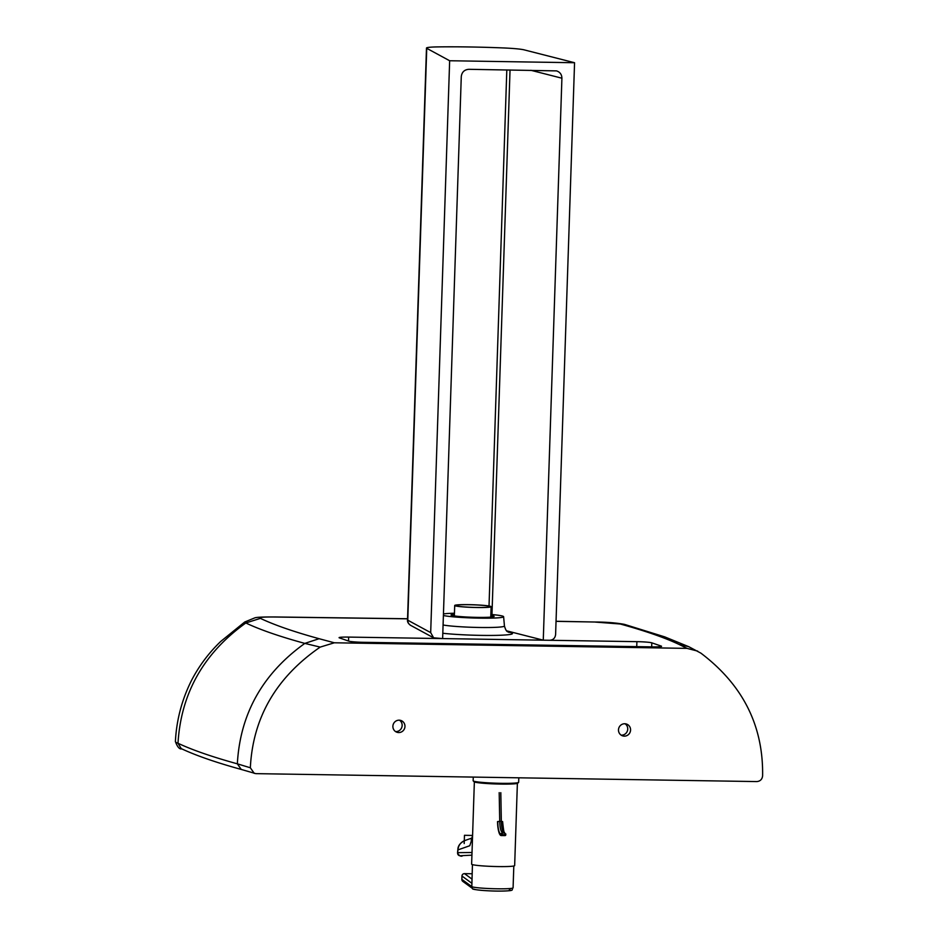 <?xml version="1.0" encoding="UTF-8"?>
<svg xmlns="http://www.w3.org/2000/svg" width="938" height="938" viewBox="0 0 938 938"><rect width="100%" height="100%" fill="white"/><g stroke="black" fill="none" stroke-linecap="round" stroke-linejoin="round"><path stroke-width="1.41" d="M241.23 769.441L237.349 763.825A2055.733 150.561 -178.1 0 1 177.997 743.259L181.233 748.618C196.054 755.571 216.092 762.524 241.371 769.477L255.793 773.639L756.778 781.577C760.202 781.284 762.148 779.396 762.606 775.89C763.403 725.778 742.826 684.869 700.885 653.141L688.855 646.739M490.82 615.457A21.527 1.571 -178.1 0 1 494.103 616.407A21.527 1.571 -178.1 0 1 475.027 617.333A21.527 1.571 -178.1 0 1 451.635 615.363A21.527 1.571 -178.1 0 1 451.072 614.976A21.527 1.571 -178.1 0 1 454.414 614.249M621.144 735.146A6.214 6.027 109.1 0 0 625.083 723.773M630.571 730.045A6.214 6.027 -70.9 0 1 622.492 735.814A6.214 6.027 -70.9 0 1 618.834 727.97A6.214 6.027 -70.9 0 1 630.571 730.045M395.555 731.57A6.214 6.027 109.1 0 0 399.494 720.196M404.97 726.469A6.214 6.027 -70.9 0 1 396.903 732.238A6.214 6.027 -70.9 0 1 393.233 724.394A6.214 6.027 -70.9 0 1 404.97 726.469M348.526 641.041L348.666 637.09A12.417 0.915 1.9 0 0 339.075 637.664A12.417 0.915 1.9 0 0 339.404 637.875L348.819 641.146A12.417 0.915 1.9 0 0 363.733 642.319L651.98 646.88A12.417 0.915 1.9 0 0 661.56 646.317A12.417 0.915 1.9 0 0 661.231 646.094L661.22 646.517M348.666 637.09L636.902 641.662L636.738 646.645M651.676 646.88L651.816 642.835A12.417 0.915 1.9 0 0 636.902 641.662M651.816 642.835L661.231 646.094M254.28 773.404L250.34 767.776C252.85 717.687 276.135 677.459 320.175 647.103L334.327 642.788L687.026 648.369L697.696 651.113M334.327 642.788L319.096 638.708C294.075 631.837 274.506 625.06 260.389 618.365C257.927 617.333 263.003 616.887 275.608 617.028L275.197 616.958C263.344 616.887 256.52 617.192 254.737 617.896L244.724 622.011L245.815 622.984C203.605 653.27 180.999 693.37 177.997 743.259A99.346 7.281 -178.1 0 1 175.394 741.501A99.346 7.281 -178.1 0 1 175.394 741.489C177.364 746.988 179.486 749.439 181.784 748.841M250.34 767.776L237.349 763.825C240.105 713.853 262.593 673.707 304.815 643.398L320.175 647.103M443.44 613.944A31.048 2.275 -178.1 0 1 454.449 613.241M490.855 614.449A31.048 2.275 -178.1 0 1 503.612 616.7A31.048 2.275 -178.1 0 1 478.017 618.107A31.048 2.275 -178.1 0 1 443.393 615.492M319.096 638.708L304.815 643.398C279.676 636.527 260.002 629.715 245.826 622.973L260.389 618.365M275.197 616.958L407.561 618.752M556.035 621.343L595.138 622.023C606.136 622.046 615.762 622.809 624.028 624.286L625.048 624.556M595.595 622.105L624.028 624.286M619.268 623.735C644.758 630.735 664.702 637.641 679.112 644.453L688.75 646.681M473.209 780.897L474.007 781.741A21.937 1.606 1.9 0 0 500.892 784.086A21.937 1.606 1.9 0 0 517.741 783.195L518.597 782.398A22.77 1.665 -178.1 0 1 501.115 783.324A22.77 1.665 -178.1 0 1 473.209 780.897A22.77 1.665 -178.1 0 1 473.151 780.768L473.268 777.086M518.808 777.813L518.655 782.28A22.77 1.665 -178.1 0 1 518.597 782.398M474.358 781.952L471.626 864.156A21.527 1.571 1.9 0 0 498.066 866.571A21.527 1.571 1.9 0 0 514.657 865.586L517.377 783.382M472.435 864.625L471.826 886.633A2.486 2.462 126.1 0 0 472.834 888.708C470.466 889.306 484.958 891.217 500.634 891.1C516.838 890.725 510.565 889.998 513.086 887.84A20.695 1.513 -178.1 0 1 493.458 888.708A20.695 1.513 -178.1 0 1 471.826 886.633L461.859 879.363A2.486 2.462 126.1 0 0 462.856 881.427L472.834 888.708M471.216 840.108L472.576 835.664M457.908 849.312A5.792 3.025 6.2 0 0 457.896 849.359A5.792 3.025 6.2 0 0 457.932 849.898C458.342 845.619 460.452 842.57 464.287 840.753M472.013 852.513L457.638 852.654A5.792 3.025 6.2 0 1 457.603 852.114L457.896 849.359C457.967 845.759 460.277 842.816 464.826 840.542L471.896 838.056M464.193 843.567L464.462 835.301L472.576 835.453M501.924 833.776L500.927 833.882L500.951 834.714L501.947 834.609L502.451 832.264M505.781 834.726L504.152 832.276L502.534 832.252L500.927 833.882A14.41 3.318 -89.1 0 1 497.726 821.536L501.326 821.348A12.757 2.943 -89.1 0 0 503.987 832.276M505.781 833.929L505.148 833.823L505.781 834.785A0.832 0.809 82 0 1 505.09 835.594A0.832 0.832 0 0 0 505.805 834.761L505.148 833.823M455.176 605.807A18.209 1.337 -178.1 0 1 454.707 605.479A18.209 1.337 -178.1 0 1 472.951 604.752A18.209 1.337 -178.1 0 1 491.113 606.687A18.209 1.337 -178.1 0 1 474.968 607.484A18.209 1.337 -178.1 0 1 455.176 605.807M455.985 605.819A17.388 1.278 -178.1 0 1 455.528 605.502A17.388 1.278 -178.1 0 1 472.951 604.811A17.388 1.278 -178.1 0 1 490.281 606.663A17.388 1.278 -178.1 0 1 474.874 607.414A17.388 1.278 -178.1 0 1 455.985 605.819M430.683 632.611L449.654 60.747L574.56 62.729L555.601 634.592C555.132 638.086 553.186 639.986 549.738 640.279L543.266 640.173L561.909 78.206C561.792 74.477 559.998 72.027 556.515 70.889L468.789 69.306C464.369 69.682 461.859 72.12 461.273 76.611L442.63 638.579L433.614 637.817L430.683 632.611L407.772 620.194A24.834 1.817 -178.1 0 1 407.514 619.924C407.233 621.906 408.311 623.735 410.738 625.412A5.792 5.722 -61.5 0 1 407.772 620.194L426.743 48.319A24.834 1.817 -178.1 0 1 426.485 48.049A24.834 1.817 -178.1 0 1 437.929 46.9A101.07 7.398 -178.1 0 1 503.214 47.932A24.834 1.817 -178.1 0 1 524.119 49.855L574.56 62.729M449.654 60.747L426.743 48.319M506.661 630.84L543.266 640.173M679.112 644.453L687.026 648.369M275.608 617.028L407.549 618.822M442.806 633.267A40.404 2.955 1.9 0 0 495.147 635.389A40.404 2.955 1.9 0 0 508.279 632.083M508.924 632.388C508.103 631.04 506.696 633.619 504.445 625.998A32.185 2.357 -178.1 0 1 479.283 627.475A32.185 2.357 -178.1 0 1 443.076 624.978M474.218 889.177A18.209 1.337 1.9 0 0 496.483 891.065A18.209 1.337 1.9 0 0 509.369 889.728M471.943 883.338L461.965 876.057A2.486 2.462 -53.9 0 1 464.521 873.641L464.474 873.641A2.486 2.486 0 0 0 461.953 876.033L461.859 879.316A2.486 2.486 0 0 0 462.856 881.427M471.955 879.07L464.521 873.641L472.131 873.759L464.427 873.641M457.638 852.665L457.932 849.898L469.774 845.724L472.518 837.446M457.603 852.114A5.792 5.792 0 0 0 457.568 852.654L457.556 853.24C459.409 855.925 461.062 856.781 462.551 855.819L460.042 855.749A2.486 2.451 -92.9 0 1 457.627 853.228L457.627 853.252M460.042 855.749L471.92 855.163M502.721 832.967L504.327 832.991M498.148 821.723L497.539 821.594A15.313 3.529 90.9 0 0 500.951 834.714A0.832 0.809 82 0 0 501.748 835.547L501.947 834.609L505.16 834.656L504.972 835.606A0.832 0.809 82 0 0 505.09 835.594L504.832 835.606A16.145 3.717 90.9 0 1 504.703 835.594M501.748 835.547L504.972 835.606A16.145 3.717 90.9 0 1 504.832 835.606L501.607 835.559A16.145 3.717 -89.1 0 0 501.748 835.547M502.428 832.252A12.757 2.943 90.9 0 1 499.72 821.325L499.192 792.645M500.81 792.669L501.326 821.348L502.557 821.606M530.849 70.291L561.909 78.206M510.038 69.951L491.969 614.554M506.813 69.904L489.026 605.995M503.612 616.7L504.445 625.998M556.035 621.273L595.161 622.023M624.954 624.52L664.749 636.89L688.891 646.751M244.724 622.011L220.723 641.451C208.764 652.907 198.973 665.992 191.364 680.718C181.831 699.854 176.508 720.114 175.394 741.489M461.953 876.033L461.848 879.34M513.813 865.997L513.086 887.84M504.152 832.276L502.358 832.264M502.604 821.559C503.483 829.989 504.116 833.612 504.503 832.416M497.515 821.618C498.266 835.758 500.786 835.688 501.607 835.559M454.707 605.479L454.355 615.926M491.113 606.687L490.762 617.134M410.738 625.412L433.614 637.817M426.485 48.049L407.514 619.924"/></g></svg>
